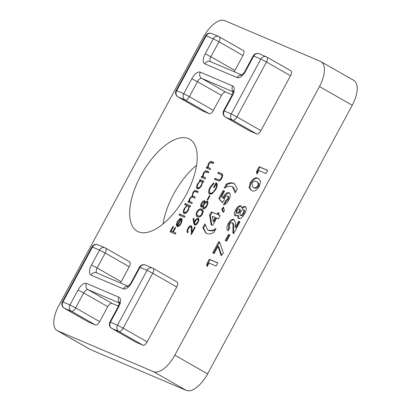 <?xml version="1.0" encoding="UTF-8"?>
<svg xmlns="http://www.w3.org/2000/svg" width="411" height="411" viewBox="0 0 411 411"><rect width="100%" height="100%" fill="white"/><g stroke="black" fill="none" stroke-linecap="round" stroke-linejoin="round"><path stroke-width="0.62" d="M241.062 205.962L241.735 208.064C243.117 206.718 244.288 206.23 245.244 206.594C246.77 207.694 246.574 210.042 244.663 213.648C242.696 217.327 240.743 218.965 238.801 218.56C237.902 218.123 237.589 217.018 237.866 215.251L235.308 215.96C233.931 215.045 234.049 213.006 235.652 209.831C237.43 206.774 239.145 205.433 240.8 205.813L240.954 205.89M213.89 232.498C210.951 234.049 208.485 234.342 206.497 233.376L205.839 233.052L202.808 227.776L204.93 223.831L207.683 229.96L208.243 230.232L212.091 230.499L216.016 228.552L213.89 232.498M222.156 173.976L221.539 173.622C222.947 173.966 223.086 175.425 221.95 178.004C221.041 179.684 220.049 180.67 218.971 180.958L214.506 179.299L215.04 178.312L218.981 179.936C219.787 179.936 220.584 179.232 221.375 177.824L221.75 175.065L217.773 173.237L218.308 172.245L221.873 173.786M222.68 176.052L222.479 175.482L220.979 174.598M209.738 194.264C208.177 193.175 208.305 190.807 210.113 187.149L213.828 182.654L213.761 183.666L210.643 187.416C209.184 190.37 209.05 192.317 210.247 193.268C211.922 193.463 213.617 192.05 215.343 189.024C216.587 186.676 216.823 184.986 216.052 183.948L214.08 187.616L213.53 187.38L216.037 182.725C217.666 183.604 217.604 185.813 215.847 189.343L212.266 193.684L209.564 194.177M210.761 193.56L210.124 193.201L210.977 193.684L212.713 193.355M209.949 195.913L207.668 200.147L207.118 199.91L209.399 195.677L209.949 195.913M204.637 200.779L204.796 202.751C205.777 201.56 206.63 201.051 207.365 201.226L208.023 202.536L207.036 205.706C205.808 207.909 204.586 208.916 203.383 208.721C202.746 208.32 202.649 207.385 203.085 205.926L201.087 207.052C200.368 206.384 200.491 205.115 201.447 203.24C202.489 201.431 203.512 200.589 204.519 200.712L204.586 200.748M194.593 225.094L193.699 223.204L193.026 218.878L193.73 218.241L194.326 222.074L194.886 220.907C196.047 218.945 197.162 218.082 198.23 218.323C199.14 218.945 199.068 220.322 198.015 222.459C196.828 224.463 195.687 225.341 194.593 225.094L194.495 225.043M192.338 202.633L191.803 203.62L187.894 201.955L188.428 200.964L189.106 201.256L189.158 199.905L189.851 198.164L192.173 196.006L192.816 192.656C194.084 190.709 195.189 190.062 196.145 190.725L198.261 191.629L197.727 192.615L195.61 191.711C194.937 191.151 194.136 191.588 193.206 193.031C192.348 195.148 192.543 196.299 193.776 196.484L195.297 197.131L194.768 198.117L192.78 197.27C192.081 196.638 191.238 197.059 190.236 198.539C189.399 200.568 189.553 201.698 190.689 201.929L192.338 202.633M194.506 196.9L195.251 197.213M191.418 202.346L192.291 202.715M184.066 213.504C182.972 212.713 183.059 211.018 184.328 208.423L186.902 205.521L184.57 204.524L185.099 203.537L190.591 205.875L190.057 206.861L189.379 206.574L188.356 210.175C186.866 212.682 185.438 213.792 184.066 213.504L183.933 213.432M175.929 233.099L175.399 234.09L170.046 231.809L172.933 226.451L173.483 226.682L171.13 231.054L172.774 231.758L175.127 227.386L175.677 227.617L173.324 231.989L175.929 233.099M233.104 91.766L201.709 78.393L225.742 92.115L232.179 94.859M225.742 92.115A4.726 2.189 -60.3 0 0 221.478 95.414L197.45 81.691L189.389 96.662L213.417 110.384L221.478 95.414M213.417 110.384A4.726 2.189 119.7 0 1 209.158 113.683L185.125 99.96L178.05 96.945L202.078 110.667L209.158 113.683M243.189 50.471A4.726 2.189 119.7 0 1 243.297 50.522A4.726 2.189 119.7 0 1 242.973 55.49L218.945 41.768L210.884 56.739L234.912 70.461L242.973 55.49M234.912 70.461A4.726 2.189 -60.3 0 0 234.316 71.802M290.711 70.713A4.726 2.189 119.7 0 1 290.818 70.764A4.726 2.189 119.7 0 1 290.495 75.732L266.467 62.01L236.911 116.904L260.939 130.626L290.495 75.732M260.939 130.626A4.726 2.189 119.7 0 1 256.675 133.924L232.647 120.202L225.572 117.186L249.6 130.909L256.675 133.924M186.085 194.85A52.957 24.485 -60.3 0 0 189.697 139.216A52.957 24.485 -60.3 0 0 142.17 173.062A52.957 24.485 -60.3 0 0 137.171 231.193A52.957 24.485 -60.3 0 0 186.085 194.85M57.668 330.845L153.524 371.672A23.643 10.933 -60.3 0 0 174.829 355.186L319.475 86.546A23.643 10.933 -60.3 0 0 321.089 61.707A23.643 10.933 -60.3 0 0 320.565 61.445L224.709 20.617A23.643 10.933 -60.3 0 0 203.404 37.103L58.758 305.743A23.643 10.933 -60.3 0 0 57.144 330.583A23.643 10.933 -60.3 0 0 57.668 330.845L90.435 349.555L186.291 390.383L153.524 371.672M129.444 261.725A4.726 2.189 119.7 0 1 129.547 261.776A4.726 2.189 119.7 0 1 129.224 266.744L121.163 281.715A4.726 2.189 -60.3 0 0 120.567 283.061M176.961 281.967A4.726 2.189 119.7 0 1 177.069 282.018A4.726 2.189 119.7 0 1 176.745 286.986L147.189 341.88A4.726 2.189 119.7 0 1 142.93 345.178L135.851 342.163A4.726 2.189 119.7 0 1 135.743 342.111A4.726 2.189 119.7 0 1 135.645 342.044M118.43 306.113L111.992 303.369A4.726 2.189 -60.3 0 0 107.728 306.668L99.668 321.638A4.726 2.189 119.7 0 1 95.409 324.937L88.329 321.921A4.726 2.189 119.7 0 1 88.226 321.87A4.726 2.189 119.7 0 1 88.124 321.803M177.1 226.487L176.293 225.007L177.254 221.555L179.771 218.642L181.595 218.344L177.722 225.541C178.687 225.767 179.694 224.992 180.742 223.219L181.513 219.911L182.212 219.13L181.292 223.301C179.838 225.767 178.441 226.831 177.1 226.487L176.966 226.42M184.971 216.314L184.436 217.301L178.949 214.963L179.479 213.977L184.971 216.314M197.357 188.813C196.263 188.027 196.35 186.332 197.619 183.738L200.162 180.819L199.438 180.511L199.972 179.525L203.882 181.189L203.347 182.176L202.674 181.888L201.647 185.489C200.157 187.997 198.729 189.106 197.357 188.813L197.229 188.747M205.628 177.942L205.094 178.934L201.185 177.269L201.719 176.278L202.423 176.581L203.296 173.19C204.663 171.053 205.86 170.334 206.897 171.027L208.896 171.88L208.362 172.867L205.572 171.824L203.686 173.565L203.245 176.745L205.628 177.942M208.259 167.436L210.643 168.633L210.108 169.625L206.199 167.955L206.733 166.969L207.437 167.272L208.31 163.881C209.677 161.744 210.874 161.02 211.912 161.718L213.905 162.571L213.376 163.557L210.581 162.509L208.696 164.256L208.259 167.436L210.596 168.721M187.75 232.76C186.758 232.112 186.81 230.663 187.894 228.408C189.06 226.41 190.19 225.531 191.274 225.762C191.922 226.312 192.163 227.324 191.999 228.809L191.942 232.169L194.701 227.052L195.251 227.283L191.223 234.758L191.305 229.549L190.786 226.769C190.016 226.656 189.224 227.293 188.418 228.696C187.647 230.268 187.601 231.295 188.279 231.773L187.693 232.729M192.004 228.054L191.583 227.221L190.786 226.769M199.171 210.185L202.412 209.631L201.693 209.214C203.363 209.589 203.62 211.254 202.459 214.213C200.609 216.833 199.011 217.66 197.665 216.695C195.97 216.371 195.693 214.748 196.833 211.814C198.693 209.158 200.311 208.29 201.693 209.214L202.089 209.415M197.665 216.695L197.234 216.484M212.682 225.464L211.131 224.807L209.6 215.159L211.372 211.865L216.972 214.249L217.82 212.672L219.248 213.278L218.395 214.861L220.152 215.605L218.452 218.765L216.695 218.02L212.682 225.464M224.406 210.966L223.173 212.395L221.729 209.065L223.512 207.052L224.406 210.966M229.42 192.97L229.061 192.764C230.715 193.797 230.648 196.181 228.87 199.921C227.124 202.993 225.305 204.616 223.414 204.786L225.356 201.174L227.432 199.083C228.203 197.403 228.197 196.355 227.411 195.949C226.6 195.651 225.711 196.268 224.755 197.783L224.185 200.095L222.454 202.628L218.822 198.534L223.137 190.519L224.565 191.125L221.596 196.638L222.844 198.015L223.348 196.89C225.377 193.555 227.283 192.178 229.061 192.764L229.271 192.877M224.488 204.56L226.086 201.59L228.156 199.499C228.932 197.819 228.927 196.771 228.141 196.36L227.411 195.949M226.256 184.22C229.199 182.669 231.665 182.381 233.654 183.347L234.306 183.666L237.342 188.942L235.215 192.893L232.467 186.758L231.907 186.486L228.064 186.224L224.134 188.166L226.256 184.22L226.985 184.637C229.929 183.085 232.395 182.797 234.383 183.763L233.654 183.347M209.035 263.035L207.087 266.647L206.676 264.15L209.307 259.264L217.866 262.912L216.165 266.071L209.035 263.035M218.02 246.348L214.136 253.556L212.708 252.945L218.786 241.663L219.582 242.002L223.384 253.166L221.19 255.673L218.02 246.348L218.744 246.759L221.611 255.19M229.913 235.025L226.636 241.118L225.207 240.512L228.49 234.419L229.913 235.025M233.951 219.587L233.648 219.412C234.922 220.388 235.482 222.212 235.333 224.879L235.369 227.155L238.56 221.226L239.983 221.837L233.664 233.571L232.888 233.243L232.996 226.877C233.196 224.879 232.883 223.456 232.056 222.618C231.301 222.418 230.509 223.024 229.677 224.437C228.958 226.148 229.035 227.175 229.903 227.53L228.203 230.689C226.44 229.734 226.456 227.37 228.239 223.605C230.103 220.44 231.907 219.042 233.648 219.412L233.823 219.5M233.618 233.551L233.725 227.293C233.926 225.295 233.612 223.872 232.785 223.034L232.056 222.618M251.707 190.483L251.013 190.144L249.066 187.58L250.32 182.602C253.289 178.251 255.873 176.879 258.067 178.487L258.766 178.826L260.615 181.246L259.367 186.342C256.443 190.678 253.89 192.06 251.707 190.483M258.858 170.498L256.916 174.11L256.505 171.613L259.13 166.727L267.695 170.375L265.994 173.534L258.858 170.498M196.561 165.243A52.957 24.485 -60.3 0 0 163.075 223.877M174.829 355.186L207.596 373.897L352.242 105.257L319.475 86.546M207.596 373.897A23.643 10.933 119.7 0 1 186.291 390.383M90.435 349.555A23.643 10.933 119.7 0 1 89.911 349.293L57.144 330.583M321.089 61.707L353.856 80.417A23.643 10.933 119.7 0 1 352.242 105.257M170.822 232.138L171.341 231.177M173.452 226.744L172.933 226.451M172.774 231.758L171.13 231.054M175.646 227.679L175.127 227.386M175.882 233.186L173.324 231.989M181.194 223.476L180.742 223.219M182.273 220.573L181.513 219.911M177.388 226.569L177.023 225.423L176.293 225.007M177.023 225.423L177.049 224.627M177.706 221.812L177.254 221.555M180.337 219.166L179.771 218.642M180.496 219.058L181.421 218.678M179.119 225.978L177.722 225.541M177.3 225.233L180.583 219.13C179.602 219.248 178.662 220.111 177.763 221.709L177.013 223.933L177.3 225.233L177.752 225.49M181.035 219.387L180.583 219.13M179.725 215.292L180.208 214.393L179.479 213.977M180.208 214.393L184.924 216.402M185.346 204.853L185.829 203.954L185.099 203.537M185.829 203.954L190.545 205.962M184.364 213.586L184.066 211.737M184.78 208.68L184.328 208.423M187.586 205.968L186.902 205.521M189.368 207.103L188.839 206.45M185.176 212.847L186.162 212.893M188.11 206.034C187.056 205.803 185.957 206.661 184.816 208.613C183.84 210.602 183.768 211.901 184.601 212.518C185.664 212.708 186.758 211.845 187.894 209.934C188.89 207.925 188.962 206.625 188.11 206.034L188.942 206.502M188.346 210.196L187.894 209.934M188.67 202.284L189.152 201.38L188.428 200.964M189.152 201.38L189.836 201.673L189.106 201.256M189.836 201.673L189.8 201.226M189.682 200.203L189.158 199.905M190.303 198.421L189.851 198.164M191.721 197.049L192.903 196.422L192.173 196.006M192.903 196.422L192.81 195.806M193.268 192.913L192.816 192.656M194.716 191.521L196.869 191.141L198.215 191.716M200.208 180.845L200.696 179.941L199.972 179.525M200.696 179.941L203.835 181.277M197.655 188.901L197.357 187.051M198.071 183.994L197.619 183.738M200.804 181.292L200.162 180.819M202.664 182.417L202.13 181.765M198.467 188.156L199.453 188.207M201.4 181.349C200.347 181.117 199.248 181.975 198.107 183.928C197.131 185.916 197.059 187.216 197.897 187.832C198.955 188.022 200.054 187.159 201.19 185.248C202.181 183.239 202.253 181.939 201.4 181.349L202.233 181.816M201.642 185.51L201.19 185.248M201.96 177.598L202.448 176.694L201.719 176.278M202.448 176.694L203.152 176.997L202.423 176.581M203.152 176.997L203.137 176.55M203.748 173.452L203.296 173.19M205.356 171.849L207.627 171.444L208.85 171.968M203.974 177.162L205.582 178.03M206.974 168.289L207.457 167.385L206.733 166.969M207.457 167.385L208.166 167.688L207.437 167.272M208.166 167.688L208.151 167.236M208.762 164.138L208.31 163.881M210.37 162.54L212.636 162.134L213.859 162.653M187.889 232.498L187.817 231.044M188.413 228.706L187.894 228.408M190.149 226.821L191.68 226.107M192.461 232.462L191.942 232.169M195.215 227.345L194.701 227.052M191.983 233.35L191.999 232.2M191.978 229.934L191.305 229.549M191.583 227.221L190.904 226.836M194.912 225.171L193.756 219.294L193.026 218.878M194.876 222.387L194.326 222.074M195.405 221.205L194.886 220.907M197.126 219.366L198.636 218.662M198.811 220.26L197.84 219.387M195.754 224.468L196.412 224.519M197.727 219.32C196.936 219.243 196.134 219.916 195.323 221.349C194.609 222.767 194.547 223.687 195.143 224.118C195.913 224.216 196.699 223.569 197.496 222.171C198.215 220.743 198.292 219.793 197.727 219.32L198.518 219.772M198.01 222.464L197.496 222.171M197.619 216.674L196.854 214.146M197.352 212.112L196.833 211.814M203.188 212.189L201.883 210.617M203.008 211.608L201.159 210.206C200.111 209.451 198.857 210.052 197.398 212.014C196.576 214.275 196.843 215.508 198.194 215.703L198.924 216.119L200.902 216.196M202.171 210.761L201.159 210.206M202.443 214.239L201.924 213.946L202.279 211.192M198.924 216.119L198.194 215.703C199.217 216.515 200.46 215.929 201.924 213.946M205.264 203.019L204.796 202.751M206.497 202.186L207.776 201.575M203.728 208.793L203.599 207.36M203.589 206.214L203.085 205.926M201.467 207.093L201.395 205.793M201.965 203.537L201.447 203.24M203.717 201.673L204.868 201.077M207.961 203.306L206.959 202.289M204.55 208.1L205.187 208.141M204.904 203.44L204.991 202.859M204.894 202.304L204.015 201.714M203.332 206.07L203.728 205.664M203.969 201.688L201.965 203.532C201.308 204.75 201.195 205.598 201.626 206.065L203.702 204.221C204.334 202.988 204.421 202.145 203.969 201.688L204.724 202.12M204.221 204.519L203.702 204.221M206.841 202.217C205.983 202.176 205.125 202.911 204.267 204.431C203.424 206.06 203.311 207.165 203.928 207.74C204.796 207.796 205.649 207.036 206.497 205.459C207.344 203.856 207.457 202.777 206.841 202.217L207.637 202.674M207.01 205.752L206.497 205.459M209.913 195.975L209.399 195.677M210.632 187.442L210.113 187.149M215.857 189.322L215.343 189.024M217.224 185.289L216.782 184.364L216.052 183.948M216.268 184.066L216.72 183.224M209.975 194.341L209.425 191.577M215.282 179.628L215.77 178.728L215.04 178.312M215.77 178.728L218.981 179.936M219.71 180.352L220.219 180.295M221.889 178.117L221.375 177.824M222.479 175.482L221.709 175.014M218.549 173.565L219.032 172.661L218.308 172.245M219.032 172.661L222.197 174.012M206.183 233.232L203.532 228.192L202.808 227.776M203.532 228.192L205.038 225.403M207.683 229.96L208.243 230.232M208.968 230.648L212.821 230.915L212.091 230.499M212.821 230.915L215.333 229.821M211.84 225.105L210.329 215.575L209.6 215.159M210.329 215.575L212.102 212.282L211.372 211.865M212.102 212.282L216.972 214.249M217.696 214.665L218.549 213.088L217.82 212.672M218.549 213.088L219.202 213.366M220.106 215.693L218.395 214.861M213.17 221.308L213.9 221.724L215.996 217.825L212.353 216.171L213.17 221.308L215.266 217.409M223.538 211.973L222.459 209.482L221.729 209.065M222.459 209.482L223.738 208.033M222.613 202.402L218.822 198.534M219.551 198.95L223.867 190.935L223.137 190.519M223.867 190.935L224.519 191.213M223.348 196.89L224.077 197.306L223.574 198.431L222.844 198.015M224.077 197.306C226.107 193.971 228.013 192.595 229.79 193.18M226.086 201.59L225.356 201.174M228.156 199.499L227.432 199.083M234.383 183.763L234.696 183.902M235.842 191.732L233.196 187.175L232.467 186.758M225.541 187.318L226.985 184.637M207.591 265.706L207.406 264.566L206.676 264.15M207.406 264.566L210.036 259.68L209.307 259.264M210.036 259.68L217.82 262.999M213.484 253.279L219.515 242.079L218.786 241.663M225.983 240.841L229.215 234.835L228.49 234.419M229.215 234.835L229.867 235.113M228.259 230.581L228.968 224.021L228.239 223.605M228.968 224.021C230.833 220.856 232.636 219.459 234.378 219.828M238.56 221.226L239.284 221.642L236.099 227.566L235.369 227.155M239.284 221.642L239.937 221.919M232.785 223.034L232.158 222.68M245.973 207.01C245.018 206.646 243.846 207.134 242.459 208.48L241.735 208.064M239.043 218.631L238.596 215.662L237.866 215.251M235.549 216.032L236.382 210.247L235.652 209.831M236.382 210.247C238.159 207.19 239.87 205.849 241.524 206.23M240.99 215.693L241.093 215.754C241.997 215.883 242.911 215.112 243.836 213.443C244.735 211.763 244.843 210.658 244.165 210.124L243.44 209.713C242.547 209.574 241.642 210.324 240.718 211.958C239.854 213.622 239.736 214.748 240.368 215.338C241.272 215.467 242.187 214.696 243.112 213.026C244.006 211.346 244.113 210.242 243.44 209.713M237.722 213.191L237.846 213.263C238.483 213.448 239.166 212.949 239.885 211.763C240.481 210.504 240.486 209.723 239.901 209.42L239.269 209.055M239.885 211.763L239.156 211.346C239.752 210.088 239.757 209.307 239.171 209.004L239.901 209.42M239.171 209.004C238.529 208.824 237.851 209.348 237.147 210.566C236.566 211.778 236.556 212.538 237.116 212.847C237.758 213.032 238.437 212.533 239.156 211.346M243.836 213.443L243.112 213.026M251.378 190.329L249.796 187.997L249.066 187.58M249.796 187.997L251.044 183.018L250.32 182.602M251.044 183.018C254.019 178.667 256.603 177.295 258.796 178.903L258.067 178.487M258.796 178.903L259.125 179.047M252.714 186.979L254.157 187.745C255.329 188.783 256.798 188.243 258.55 186.116L259.002 183.938L257.697 182.356L256.366 181.647C255.18 180.578 253.69 181.087 251.897 183.178L252.714 186.979L253.428 187.329C254.604 188.366 256.068 187.827 257.82 185.7L258.272 183.522L256.967 181.939M259.002 183.938L258.272 183.522M258.55 186.116L257.82 185.7M254.157 187.745L253.428 187.329M257.42 173.17L257.229 172.029L256.505 171.613M257.229 172.029L259.86 167.143L259.13 166.727M259.86 167.143L267.648 170.462M200.311 72.156L232.662 85.935A9.458 4.372 119.7 0 1 232.23 95.979L224.17 110.949L231.244 113.96L260.805 59.071L253.726 56.055L245.665 71.026A9.458 4.372 119.7 0 1 237.142 77.617L204.786 63.839A9.458 4.372 119.7 0 1 205.223 53.8L213.283 38.829L206.204 35.814L176.648 90.708L183.727 93.718L191.788 78.748A9.458 4.372 119.7 0 1 200.311 72.156A4.726 4.187 113.1 0 0 201.709 78.393A4.726 2.189 -60.3 0 0 197.45 81.691L191.788 78.748M234.172 92.228L233.114 91.021C233.612 90.302 233.145 91.9 231.706 95.814L223.646 110.785L224.17 110.949A4.726 4.187 -66.9 0 0 225.572 117.186A4.726 2.189 119.7 0 1 225.464 117.135A4.726 2.189 119.7 0 1 225.295 117.012M236.911 116.904A4.726 2.189 119.7 0 1 232.647 120.202A4.726 4.187 -66.9 0 1 231.244 113.96L236.911 116.904M290.818 70.764L266.79 57.042A4.726 4.726 0 0 0 266.297 56.8A4.726 4.187 113.1 0 1 266.682 56.99A4.726 2.189 119.7 0 1 266.79 57.042A4.726 2.189 119.7 0 1 266.467 62.01L260.805 59.071A4.726 4.187 113.1 0 1 266.297 56.8L259.218 53.784A4.726 4.187 113.1 0 0 253.726 56.055L253.202 55.891L245.141 70.862L245.665 71.026M205.223 53.8L210.884 56.739A4.726 2.189 -60.3 0 0 210.468 61.65M219.161 36.749A4.726 2.189 119.7 0 1 219.269 36.8A4.726 2.189 119.7 0 1 218.945 41.768L213.283 38.829A4.726 4.187 -66.9 0 1 218.775 36.558A4.726 4.187 -66.9 0 1 219.161 36.749M189.389 96.662A4.726 2.189 119.7 0 1 185.125 99.96A4.726 4.187 113.1 0 1 183.727 93.718L189.389 96.662M243.297 50.522L219.269 36.8A4.726 4.726 0 0 0 218.775 36.558L211.696 33.543A4.726 4.187 -66.9 0 0 206.204 35.814L205.68 35.649L176.124 90.543L176.648 90.708A4.726 4.187 113.1 0 0 178.05 96.945A4.726 2.189 119.7 0 1 177.942 96.888A4.726 2.189 119.7 0 1 177.778 96.77M241.745 74.966L210.283 61.568A4.726 4.187 113.1 0 0 204.786 63.839M241.576 75.074A4.726 4.187 113.1 0 0 237.142 77.617M232.662 85.935A4.726 4.187 113.1 0 0 233.129 91.422M231.706 95.814L232.23 95.979M95.409 324.937L71.38 311.214L64.301 308.199L88.329 321.921M107.728 306.668L83.7 292.945L75.639 307.916L99.668 321.638M119.354 303.02L87.959 289.647L111.992 303.369M142.93 345.178L118.897 331.456L111.823 328.44L135.851 342.163M176.745 286.986L152.717 273.264L123.161 328.158L147.189 341.88M129.224 266.744L105.195 253.022L97.135 267.993L121.163 281.715M135.743 342.111L111.715 328.389A4.726 2.189 119.7 0 0 111.823 328.44A4.726 4.187 113.1 0 1 110.42 322.203L117.5 325.219L147.056 270.325L139.976 267.309L131.916 282.28A9.458 4.372 119.7 0 1 123.392 288.876L91.037 275.093A9.458 4.372 119.7 0 1 91.473 265.054L99.534 250.083L92.454 247.068L62.898 301.962L69.978 304.972L78.039 290.002A9.458 4.372 119.7 0 1 86.562 283.41L118.913 297.189A9.458 4.372 119.7 0 1 118.481 307.233L110.42 322.203L109.896 322.039A4.726 4.726 0 0 0 111.715 328.389A4.726 2.189 119.7 0 1 111.545 328.266M91.473 265.054L97.135 267.993A4.726 2.189 -60.3 0 0 96.724 272.904M177.069 282.018L153.041 268.296A4.726 4.726 0 0 0 152.548 268.054A4.726 4.187 113.1 0 1 152.933 268.244A4.726 2.189 119.7 0 1 153.041 268.296A4.726 2.189 119.7 0 1 152.717 273.264L147.056 270.325A4.726 4.187 113.1 0 1 152.548 268.054L145.468 265.038A4.726 4.187 113.1 0 0 139.976 267.309L139.452 267.145L131.392 282.116L131.916 282.28M123.161 328.158A4.726 2.189 119.7 0 1 118.897 331.456A4.726 4.187 113.1 0 1 117.5 325.219L123.161 328.158M86.562 283.41A4.726 4.187 113.1 0 0 87.959 289.647A4.726 2.189 -60.3 0 0 83.7 292.945L78.039 290.002M75.639 307.916A4.726 2.189 119.7 0 1 71.38 311.214A4.726 4.187 113.1 0 1 69.978 304.972L75.639 307.916M129.547 261.776L105.519 248.054A4.726 4.726 0 0 0 105.026 247.812A4.726 4.187 113.1 0 0 99.534 250.083L105.195 253.022A4.726 2.189 119.7 0 0 105.519 248.054A4.726 2.189 119.7 0 0 105.411 248.003A4.726 4.187 113.1 0 0 105.026 247.812L97.952 244.797A4.726 4.726 0 0 0 91.93 246.903L62.374 301.797L62.898 301.962A4.726 4.187 113.1 0 0 64.301 308.199A4.726 2.189 119.7 0 1 64.193 308.147A4.726 2.189 119.7 0 1 64.029 308.024M91.93 246.903L92.454 247.068A4.726 4.187 113.1 0 1 97.952 244.797M118.913 297.189A4.726 4.187 113.1 0 0 119.38 302.676M118.481 307.233L117.957 307.068L109.896 322.039M127.996 286.22L96.534 272.822A4.726 4.187 113.1 0 0 91.037 275.093M127.826 286.328A4.726 4.187 113.1 0 0 123.392 288.876M196.869 191.141L196.145 190.725M207.627 171.444L206.897 171.027M204.94 177.758L204.216 177.341M212.636 162.134L211.912 161.718M209.954 168.448L209.225 168.032M194.429 223.62L193.699 223.204M218.976 180.095L218.246 179.679M233.725 227.293L232.996 226.877M223.646 110.785A4.726 4.726 0 0 0 225.464 117.135L249.492 130.857M176.124 90.543A4.726 4.726 0 0 0 177.942 96.888L201.971 110.61M241.339 75.187C240.471 76.184 244.396 72.875 245.141 70.862M211.696 33.543A4.726 4.726 0 0 0 205.68 35.649M259.218 53.784A4.726 4.726 0 0 0 253.202 55.891M62.374 301.797A4.726 4.726 0 0 0 64.193 308.147L88.226 321.87M120.423 303.482L119.365 302.28C119.863 301.556 119.396 303.154 117.957 307.068M127.595 286.441C126.722 287.438 130.647 284.135 131.392 282.116M145.468 265.038A4.726 4.726 0 0 0 139.452 267.145M203.645 177.064L204.375 177.48M221.411 174.803L222.14 175.22"/></g></svg>
